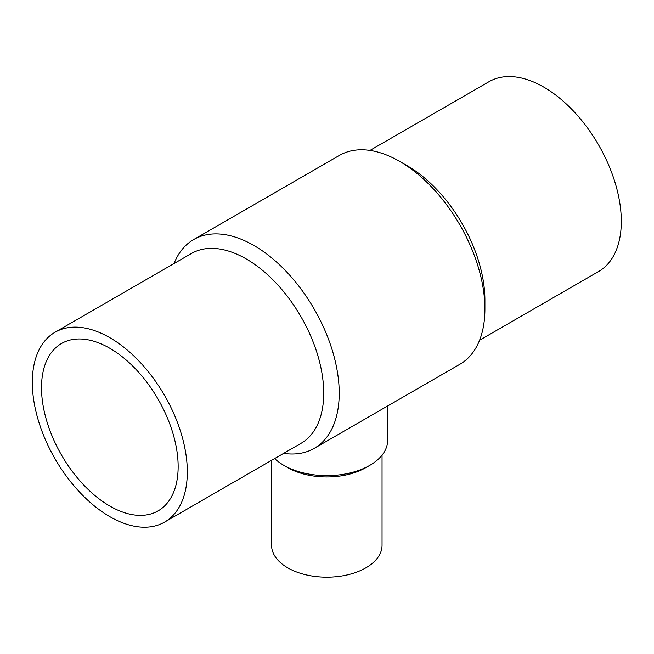 <?xml version="1.0" encoding="UTF-8"?>
<svg xmlns="http://www.w3.org/2000/svg" width="654" height="654" viewBox="0 0 654 654"><rect width="100%" height="100%" fill="white"/><g stroke="black" fill="none" stroke-linecap="round" stroke-linejoin="round"><path stroke-width="0.98" d="M174.054 263.537A120.557 69.602 60 0 1 193.69 239.544L339.385 155.431A120.557 69.602 60 0 1 399.659 161.399A120.557 69.602 60 0 1 484.908 309.048A120.557 69.602 60 0 1 459.942 364.237L314.247 448.358A120.557 69.602 60 0 1 283.656 453.361M193.69 239.544A120.557 69.602 60 0 1 314.247 309.146A120.557 69.602 60 0 1 314.247 448.358M109.823 506.057A96.62 55.786 60 0 1 46.704 420.914A96.62 55.786 60 0 1 61.517 343.497A96.62 55.786 60 0 1 158.137 399.275A96.62 55.786 60 0 1 158.137 510.848A96.62 55.786 60 0 1 109.823 506.057M274.655 458.552A60.757 35.079 0 0 0 283.852 465.362A60.757 35.079 0 0 0 369.78 465.362A60.757 35.079 0 0 0 387.577 440.559L387.577 406.02M271.573 460.334L271.573 545.289A55.238 31.891 0 0 0 326.812 577.18A55.238 31.891 0 0 0 382.05 545.289L382.05 455.176M283.852 465.362L287.752 467.618A55.238 31.891 0 0 0 365.872 467.618L369.78 465.362M399.659 161.399L407.409 165.871A109.594 63.275 60 0 1 484.908 300.104L484.908 309.048M369.976 150.42L489.004 81.701A109.594 63.275 60 0 1 598.606 144.975A109.594 63.275 60 0 1 598.598 271.524L479.57 340.252M109.823 516.652A109.594 63.275 60 0 1 38.226 420.081A109.594 63.275 60 0 1 55.026 332.257A109.594 63.275 60 0 1 164.62 395.531A109.594 63.275 60 0 1 164.62 522.08A109.594 63.275 60 0 1 109.823 516.652M55.026 332.257L191.418 253.507A109.594 63.275 60 0 1 301.02 316.789A109.594 63.275 60 0 1 301.012 443.338L164.62 522.08"/></g></svg>
